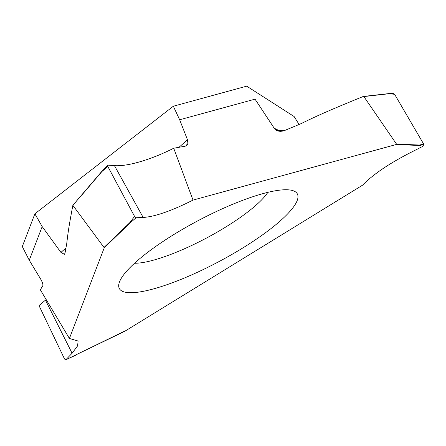 <?xml version="1.0" encoding="UTF-8"?>
<svg xmlns="http://www.w3.org/2000/svg" width="446" height="446" viewBox="0 0 446 446"><rect width="100%" height="100%" fill="white"/><g stroke="black" fill="none" stroke-linecap="round" stroke-linejoin="round"><path stroke-width="0.67" d="M299.093 124.473L294.126 116.534L246.71 86.162L173.338 106.226L34.883 213.807L22.3 246.549L29.258 260.23L42.186 226.585L60.94 252.425L64.458 254.32L64.999 253.166L66.749 243.499C67.948 233.23 68.662 227.449 72.865 205.322L101.917 171.325M246.71 86.162L173.338 106.226L179.66 119.773L255.034 99.157L274.218 128.219L276.894 130.488L284.225 130.678C279.77 131.994 276.436 131.174 274.218 128.219L255.034 99.157M363.161 96.503L363.852 96.565L363.161 96.503C325.123 112.046 316.231 116.283 300.598 123.849L284.225 130.678L300.598 123.849C316.231 116.283 325.123 112.046 363.161 96.503L363.852 96.565L396.527 144.125L396.154 144.532L396.527 144.125L363.852 96.565L389.313 93.716L394.615 94.296L423.7 144.136L419.363 145.028L396.527 144.125M82.298 194.266L72.865 205.322L104.247 247.798L130.054 222.983L136.086 217.748L143.166 217.464C155.057 216.661 171.677 210.869 193.018 200.092L396.154 144.532L419.312 145.463L423.031 146.238L409.757 152.978C388.46 163.977 372.739 174.698 362.604 185.146L124.618 331.367L75.603 355.01M82.203 194.595L101.933 171.52L107.804 166.442L134.575 216.416L136.086 217.748L143.166 217.464C155.057 216.661 171.677 210.869 193.018 200.092L173.717 148.234L185.112 146.216L186.735 145.441L187.471 139.754L179.66 119.773L187.471 139.754L179.002 147.297M280.662 131.358L274.218 128.219M104.247 247.798L69.403 338.458L40.324 289.8L42.788 285.802C43.195 284.52 42.454 282.223 40.569 278.917L29.258 260.23M187.471 139.754C188.541 143.238 187.755 145.39 185.112 146.216L173.717 148.239A62.323 17.533 -25.5 0 1 114.449 165.639L107.91 165.137L107.815 166.436M65.941 247.976L60.94 252.425M34.883 213.807L42.186 226.585M69.403 338.458L78.095 341.034L77.621 345.851L72.096 353.249L65.902 359.71L75.658 355.25M119.517 281.861A100.802 22.963 152 0 0 118.954 283.65A100.802 22.963 152 0 0 198.81 271.642A100.802 22.963 152 0 0 297.164 200.6A100.802 22.963 152 0 0 293.49 190.849A100.802 22.963 152 0 0 200.182 219.571A100.802 22.963 152 0 0 119.517 281.861M419.312 145.463L419.363 145.028M394.615 94.296L393.244 93.543L389.09 93.576L371.618 95.511A0.312 0.284 83.6 0 1 371.892 95.656M389.313 93.716L388.945 93.621M423.031 146.238L423.7 144.136M123.904 331.462L65.735 359.833L64.542 359.002L39.672 306.999L39.727 304.964L45.459 300.152A62.323 10.258 -26.4 0 0 46.178 299.534M130.054 222.983L129.619 222.838L104.169 247.318M136.086 217.748L134.575 216.416L129.619 222.838M101.933 171.52L102.073 171.147L101.933 171.52M134.575 216.416L107.798 166.436L107.91 165.137L101.989 171.197M267.851 192.354A81.601 18.593 -28 0 1 206.609 237.98A81.601 18.593 -28 0 1 134.541 263.24M143.166 217.464L114.449 165.644L107.915 165.137M193.018 200.092L396.154 144.532M173.338 106.226L179.66 119.773M371.49 95.561A0.312 0.284 83.6 0 1 371.618 95.511L363.412 96.442M72.096 353.249L45.459 300.152M101.956 171.219L72.91 205.216"/></g></svg>
